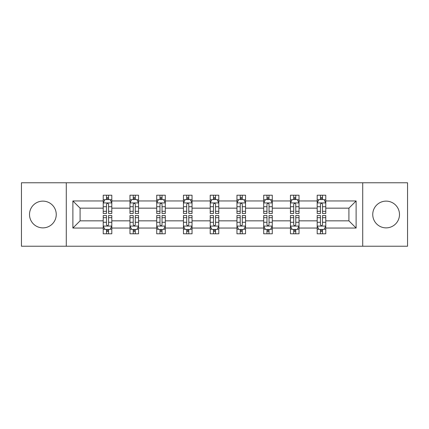 <?xml version="1.0" encoding="UTF-8"?>
<svg xmlns="http://www.w3.org/2000/svg" width="429" height="429" viewBox="0 0 429 429"><rect width="100%" height="100%" fill="white"/><g stroke="black" fill="none" stroke-linecap="round" stroke-linejoin="round"><path stroke-width="0.64" d="M386.121 201.126A13.374 13.374 0 0 0 372.747 214.5A13.374 13.374 0 0 0 386.121 227.874A13.374 13.374 0 0 0 399.49 214.5A13.374 13.374 0 0 0 386.121 201.126M42.879 201.126A13.374 13.374 0 0 0 29.51 214.5A13.374 13.374 0 0 0 42.879 227.874A13.374 13.374 0 0 0 56.253 214.5A13.374 13.374 0 0 0 42.879 201.126M362.714 246.219L407.55 246.219L407.55 182.781L362.714 182.781L362.714 246.219L66.286 246.219L66.286 182.781L21.45 182.781L21.45 246.219L66.286 246.219M325.772 228.046L325.772 220.844L348.916 220.844L356.118 228.046L325.772 228.046L325.772 233.789L322.511 233.789L322.511 229.418M362.714 182.781L66.286 182.781M317.197 228.046L299.024 228.046L299.024 220.844L317.197 220.844L317.197 233.789L325.772 233.789L325.772 229.209L324.158 229.209M299.024 228.046L299.024 233.789L295.769 233.789L295.769 229.418M290.449 228.046L272.276 228.046L272.276 220.844L290.449 220.844L290.449 233.789L299.024 233.789L299.024 229.209L297.41 229.209M272.276 228.046L272.276 233.789L269.021 233.789L269.021 229.418M263.706 228.046L245.533 228.046L245.533 220.844L263.706 220.844L263.706 233.789L272.276 233.789L272.276 229.209L270.667 229.209M245.533 228.046L245.533 233.789L242.272 233.789L242.272 229.418M236.958 228.046L218.785 228.046L218.785 220.844L236.958 220.844L236.958 233.789L245.533 233.789L245.533 229.209L243.919 229.209M218.785 228.046L218.785 233.789L215.53 233.789L215.53 229.418M210.215 228.046L192.042 228.046L192.042 220.844L210.215 220.844L210.215 233.789L218.785 233.789L218.785 229.209L217.176 229.209M192.042 228.046L192.042 233.789L188.781 233.789L188.781 229.418M183.467 228.046L165.294 228.046L165.294 220.844L183.467 220.844L183.467 233.789L192.042 233.789L192.042 229.209L190.428 229.209M165.294 228.046L165.294 233.789L162.039 233.789L162.039 229.418M156.724 228.046L138.551 228.046L138.551 220.844L156.724 220.844L156.724 233.789L165.294 233.789L165.294 229.209L163.685 229.209M138.551 228.046L138.551 233.789L135.291 233.789L135.291 229.418M129.976 228.046L111.803 228.046L111.803 220.844L129.976 220.844L129.976 233.789L138.551 233.789L138.551 229.209L136.937 229.209M111.803 228.046L111.803 233.789L108.548 233.789L108.548 229.418M103.228 228.046L72.882 228.046L72.882 200.954L103.228 200.954L103.228 208.156L80.084 208.156L80.084 220.844L103.228 220.844L103.228 233.789L111.803 233.789L111.803 229.209L110.189 229.209M104.842 199.791L103.228 199.791L103.228 195.211L103.228 200.954M106.489 199.582L106.489 195.211L103.228 195.211L111.803 195.211L111.803 200.954L129.976 200.954L129.976 195.211L138.551 195.211L138.551 200.954L156.724 200.954L156.724 195.211L165.294 195.211L165.294 200.954L183.467 200.954L183.467 195.211L192.042 195.211L192.042 200.954L210.215 200.954L210.215 195.211L218.785 195.211L218.785 200.954L236.958 200.954L236.958 195.211L245.533 195.211L245.533 200.954L263.706 200.954L263.706 195.211L272.276 195.211L272.276 200.954L290.449 200.954L290.449 195.211L299.024 195.211L299.024 200.954L317.197 200.954L317.197 195.211L325.772 195.211L325.772 200.954L356.118 200.954L356.118 228.046M317.197 200.954L317.197 208.156L299.024 208.156L299.024 200.954M290.449 200.954L290.449 208.156L272.276 208.156L272.276 200.954M263.706 200.954L263.706 208.156L245.533 208.156L245.533 200.954M236.958 200.954L236.958 208.156L218.785 208.156L218.785 200.954M210.215 200.954L210.215 208.156L192.042 208.156L192.042 200.954M183.467 200.954L183.467 208.156L165.294 208.156L165.294 200.954M156.724 200.954L156.724 208.156L138.551 208.156L138.551 200.954M129.976 200.954L129.976 208.156L111.803 208.156L111.803 200.954M72.882 200.954L80.084 208.156M348.916 220.844L348.916 208.156L325.772 208.156L325.772 200.954M320.452 199.496L322.511 199.496M293.709 199.496L295.769 199.496M266.961 199.496L269.021 199.496M240.219 199.496L242.272 199.496M213.47 199.496L215.53 199.496M186.728 199.496L188.781 199.496M159.979 199.496L162.039 199.496M133.231 199.496L135.291 199.496M106.489 199.496L108.548 199.496M106.489 229.504L108.548 229.504M133.231 229.504L135.291 229.504M159.979 229.504L162.039 229.504M186.728 229.504L188.781 229.504M213.47 229.504L215.53 229.504M240.219 229.504L242.272 229.504M266.961 229.504L269.021 229.504M293.709 229.504L295.769 229.504M320.452 229.504L322.511 229.504M80.084 220.844L72.882 228.046M356.118 200.954L348.916 208.156M108.548 197.442L106.489 197.442M103.228 211.32L103.228 213.47L106.489 213.47L106.489 211.32L103.228 211.32L103.228 208.156M111.803 208.156L111.803 213.47L108.548 213.47L108.548 204.301C107.861 202.976 107.175 202.976 106.489 204.301L106.489 211.32M110.189 199.791L111.803 199.791L111.803 195.211L108.548 195.211L108.548 199.582M111.803 203.014L110.087 199.582L104.944 199.582L103.228 203.014M106.489 231.558L108.548 231.558M111.803 217.68L111.803 215.53L108.548 215.53L108.548 217.68L111.803 217.68L111.803 220.844M103.228 220.844L103.228 215.53L106.489 215.53L106.489 224.699C107.175 226.024 107.861 226.024 108.548 224.699L108.548 217.68M104.842 229.209L103.228 229.209L103.228 233.789L106.489 233.789L106.489 229.418M103.228 225.986L104.944 229.418L110.087 229.418L111.803 225.986M135.291 197.442L133.231 197.442M131.59 199.791L129.976 199.791L129.976 195.211L133.231 195.211L133.231 199.582M129.976 211.32L129.976 213.47L133.231 213.47L133.231 211.32L129.976 211.32L129.976 208.156M138.551 208.156L138.551 213.47L135.291 213.47L135.291 204.301C134.604 202.976 133.923 202.976 133.231 204.301L133.231 211.32M136.937 199.791L138.551 199.791L138.551 195.211L135.291 195.211L135.291 199.582M138.551 203.014L136.835 199.582L131.692 199.582L129.976 203.014M162.039 197.442L159.979 197.442M158.333 199.791L156.724 199.791L156.724 195.211L159.979 195.211L159.979 199.582M156.724 211.32L156.724 213.47L159.979 213.47L159.979 211.32L156.724 211.32L156.724 208.156M165.294 208.156L165.294 213.47L162.039 213.47L162.039 204.301C161.352 202.976 160.666 202.976 159.979 204.301L159.979 211.32M163.685 199.791L165.294 199.791L165.294 195.211L162.039 195.211L162.039 199.582M165.294 203.014L163.578 199.582L158.435 199.582L156.724 203.014M133.231 231.558L135.291 231.558M138.551 217.68L138.551 215.53L135.291 215.53L135.291 217.68L138.551 217.68L138.551 220.844M129.976 220.844L129.976 215.53L133.231 215.53L133.231 224.699C133.918 226.024 134.604 226.024 135.291 224.699L135.291 217.68M131.59 229.209L129.976 229.209L129.976 233.789L133.231 233.789L133.231 229.418M129.976 225.986L131.692 229.418L136.835 229.418L138.551 225.986M159.979 231.558L162.039 231.558M165.294 217.68L165.294 215.53L162.039 215.53L162.039 217.68L165.294 217.68L165.294 220.844M156.724 220.844L156.724 215.53L159.979 215.53L159.979 224.699C160.666 226.024 161.352 226.024 162.039 224.699L162.039 217.68M158.333 229.209L156.724 229.209L156.724 233.789L159.979 233.789L159.979 229.418M156.724 225.986L158.435 229.418L163.578 229.418L165.294 225.986M188.781 197.442L186.728 197.442M185.081 199.791L183.467 199.791L183.467 195.211L186.728 195.211L186.728 199.582M183.467 211.32L183.467 213.47L186.728 213.47L186.728 211.32L183.467 211.32L183.467 208.156M192.042 208.156L192.042 213.47L188.781 213.47L188.781 204.301C188.1 202.976 187.414 202.976 186.728 204.301L186.728 211.32M190.428 199.791L192.042 199.791L192.042 195.211L188.781 195.211L188.781 199.582M192.042 203.014L190.326 199.582L185.183 199.582L183.467 203.014M186.728 231.558L188.781 231.558M192.042 217.68L192.042 215.53L188.781 215.53L188.781 217.68L192.042 217.68L192.042 220.844M183.467 220.844L183.467 215.53L186.728 215.53L186.728 224.699C187.409 226.024 188.095 226.024 188.781 224.699L188.781 217.68M185.081 229.209L183.467 229.209L183.467 233.789L186.728 233.789L186.728 229.418M183.467 225.986L185.183 229.418L190.326 229.418L192.042 225.986M215.53 197.442L213.47 197.442M211.824 199.791L210.215 199.791L210.215 195.211L213.47 195.211L213.47 199.582M210.215 211.32L210.215 213.47L213.47 213.47L213.47 211.32L210.215 211.32L210.215 208.156M218.785 208.156L218.785 213.47L215.53 213.47L215.53 204.301C214.843 202.976 214.157 202.976 213.47 204.301L213.47 211.32M217.176 199.791L218.785 199.791L218.785 195.211L215.53 195.211L215.53 199.582M218.785 203.014L217.074 199.582L211.926 199.582L210.215 203.014M213.47 231.558L215.53 231.558M218.785 217.68L218.785 215.53L215.53 215.53L215.53 217.68L218.785 217.68L218.785 220.844M210.215 220.844L210.215 215.53L213.47 215.53L213.47 224.699C214.157 226.024 214.843 226.024 215.53 224.699L215.53 217.68M211.824 229.209L210.215 229.209L210.215 233.789L213.47 233.789L213.47 229.418M210.215 225.986L211.926 229.418L217.074 229.418L218.785 225.986M242.272 197.442L240.219 197.442M238.572 199.791L236.958 199.791L236.958 195.211L240.219 195.211L240.219 199.582M236.958 211.32L236.958 213.47L240.219 213.47L240.219 211.32L236.958 211.32L236.958 208.156M245.533 208.156L245.533 213.47L242.272 213.47L242.272 204.301C241.591 202.976 240.905 202.976 240.219 204.301L240.219 211.32M243.919 199.791L245.533 199.791L245.533 195.211L242.272 195.211L242.272 199.582M245.533 203.014L243.817 199.582L238.674 199.582L236.958 203.014M240.219 231.558L242.272 231.558M245.533 217.68L245.533 215.53L242.272 215.53L242.272 217.68L245.533 217.68L245.533 220.844M236.958 220.844L236.958 215.53L240.219 215.53L240.219 224.699C240.9 226.024 241.586 226.024 242.272 224.699L242.272 217.68M238.572 229.209L236.958 229.209L236.958 233.789L240.219 233.789L240.219 229.418M236.958 225.986L238.674 229.418L243.817 229.418L245.533 225.986M269.021 197.442L266.961 197.442M265.315 199.791L263.706 199.791L263.706 195.211L266.961 195.211L266.961 199.582M263.706 211.32L263.706 213.47L266.961 213.47L266.961 211.32L263.706 211.32L263.706 208.156M272.276 208.156L272.276 213.47L269.021 213.47L269.021 204.301C268.334 202.976 267.648 202.976 266.961 204.301L266.961 211.32M270.667 199.791L272.276 199.791L272.276 195.211L269.021 195.211L269.021 199.582M272.276 203.014L270.565 199.582L265.422 199.582L263.706 203.014M266.961 231.558L269.021 231.558M272.276 217.68L272.276 215.53L269.021 215.53L269.021 217.68L272.276 217.68L272.276 220.844M263.706 220.844L263.706 215.53L266.961 215.53L266.961 224.699C267.648 226.024 268.334 226.024 269.021 224.699L269.021 217.68M265.315 229.209L263.706 229.209L263.706 233.789L266.961 233.789L266.961 229.418M263.706 225.986L265.422 229.418L270.565 229.418L272.276 225.986M295.769 197.442L293.709 197.442M292.063 199.791L290.449 199.791L290.449 195.211L293.709 195.211L293.709 199.582M290.449 211.32L290.449 213.47L293.709 213.47L293.709 211.32L290.449 211.32L290.449 208.156M299.024 208.156L299.024 213.47L295.769 213.47L295.769 204.301C295.082 202.976 294.396 202.976 293.709 204.301L293.709 211.32M297.41 199.791L299.024 199.791L299.024 195.211L295.769 195.211L295.769 199.582M299.024 203.014L297.308 199.582L292.165 199.582L290.449 203.014M293.709 231.558L295.769 231.558M299.024 217.68L299.024 215.53L295.769 215.53L295.769 217.68L299.024 217.68L299.024 220.844M290.449 220.844L290.449 215.53L293.709 215.53L293.709 224.699C294.396 226.024 295.077 226.024 295.769 224.699L295.769 217.68M292.063 229.209L290.449 229.209L290.449 233.789L293.709 233.789L293.709 229.418M290.449 225.986L292.165 229.418L297.308 229.418L299.024 225.986M322.511 197.442L320.452 197.442M318.811 199.791L317.197 199.791L317.197 195.211L320.452 195.211L320.452 199.582M317.197 211.32L317.197 213.47L320.452 213.47L320.452 211.32L317.197 211.32L317.197 208.156M325.772 208.156L325.772 213.47L322.511 213.47L322.511 204.301C321.825 202.976 321.139 202.976 320.452 204.301L320.452 211.32M324.158 199.791L325.772 199.791L325.772 195.211L322.511 195.211L322.511 199.582M325.772 203.014L324.056 199.582L318.913 199.582L317.197 203.014M320.452 231.558L322.511 231.558M325.772 217.68L325.772 215.53L322.511 215.53L322.511 217.68L325.772 217.68L325.772 220.844M317.197 220.844L317.197 215.53L320.452 215.53L320.452 224.699C321.139 226.024 321.825 226.024 322.511 224.699L322.511 217.68M318.811 229.209L317.197 229.209L317.197 233.789L320.452 233.789L320.452 229.418M317.197 225.986L318.913 229.418L324.056 229.418L325.772 225.986M111.76 202.928L103.271 202.928M111.803 211.32L108.548 211.32M106.489 206.724L103.228 206.724M111.803 206.724L108.548 206.724M108.548 198.53L106.489 198.53M103.271 226.072L111.76 226.072M103.228 217.68L106.489 217.68M108.548 222.276L111.803 222.276M103.228 222.276L106.489 222.276M106.489 230.47L108.548 230.47M138.508 202.928L130.019 202.928M138.551 211.32L135.291 211.32M133.231 206.724L129.976 206.724M138.551 206.724L135.291 206.724M135.291 198.53L133.231 198.53M165.251 202.928L156.767 202.928M165.294 211.32L162.039 211.32M159.979 206.724L156.724 206.724M165.294 206.724L162.039 206.724M162.039 198.53L159.979 198.53M130.019 226.072L138.508 226.072M129.976 217.68L133.231 217.68M135.291 222.276L138.551 222.276M129.976 222.276L133.231 222.276M133.231 230.47L135.291 230.47M156.767 226.072L165.251 226.072M156.724 217.68L159.979 217.68M162.039 222.276L165.294 222.276M156.724 222.276L159.979 222.276M159.979 230.47L162.039 230.47M191.999 202.928L183.51 202.928M192.042 211.32L188.781 211.32M186.728 206.724L183.467 206.724M192.042 206.724L188.781 206.724M188.781 198.53L186.728 198.53M183.51 226.072L191.999 226.072M183.467 217.68L186.728 217.68M188.781 222.276L192.042 222.276M183.467 222.276L186.728 222.276M186.728 230.47L188.781 230.47M218.742 202.928L210.258 202.928M218.785 211.32L215.53 211.32M213.47 206.724L210.215 206.724M218.785 206.724L215.53 206.724M215.53 198.53L213.47 198.53M210.258 226.072L218.742 226.072M210.215 217.68L213.47 217.68M215.53 222.276L218.785 222.276M210.215 222.276L213.47 222.276M213.47 230.47L215.53 230.47M245.49 202.928L237.001 202.928M245.533 211.32L242.272 211.32M240.219 206.724L236.958 206.724M245.533 206.724L242.272 206.724M242.272 198.53L240.219 198.53M237.001 226.072L245.49 226.072M236.958 217.68L240.219 217.68M242.272 222.276L245.533 222.276M236.958 222.276L240.219 222.276M240.219 230.47L242.272 230.47M272.233 202.928L263.749 202.928M272.276 211.32L269.021 211.32M266.961 206.724L263.706 206.724M272.276 206.724L269.021 206.724M269.021 198.53L266.961 198.53M263.749 226.072L272.233 226.072M263.706 217.68L266.961 217.68M269.021 222.276L272.276 222.276M263.706 222.276L266.961 222.276M266.961 230.47L269.021 230.47M298.981 202.928L290.492 202.928M299.024 211.32L295.769 211.32M293.709 206.724L290.449 206.724M299.024 206.724L295.769 206.724M295.769 198.53L293.709 198.53M290.492 226.072L298.981 226.072M290.449 217.68L293.709 217.68M295.769 222.276L299.024 222.276M290.449 222.276L293.709 222.276M293.709 230.47L295.769 230.47M325.729 202.928L317.24 202.928M325.772 211.32L322.511 211.32M320.452 206.724L317.197 206.724M325.772 206.724L322.511 206.724M322.511 198.53L320.452 198.53M317.24 226.072L325.729 226.072M317.197 217.68L320.452 217.68M322.511 222.276L325.772 222.276M317.197 222.276L320.452 222.276M320.452 230.47L322.511 230.47"/></g></svg>
